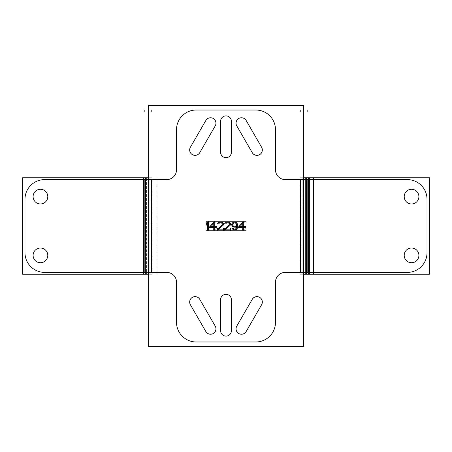 <?xml version="1.0" encoding="UTF-8"?>
<svg xmlns="http://www.w3.org/2000/svg" width="452" height="452" viewBox="0 0 452 452"><rect width="100%" height="100%" fill="white"/><g stroke="black" fill="none" stroke-linecap="round" stroke-linejoin="round"><path stroke-width="0.34" stroke-dasharray="2.26 1.69" d="M308.366 179.613L301.597 179.613L306.264 179.613L306.264 272.387L302.156 272.387L306.264 272.387L306.264 179.613L300.608 179.613L302.156 179.613L302.156 272.387L302.156 179.613L307.806 179.613L300.608 179.613L302.156 179.613L302.156 272.387L302.156 179.613L307.806 179.613L302.156 179.613L306.264 179.613L306.264 272.387L407.376 272.387A19.639 19.639 0 0 0 427.016 252.753A19.639 19.639 0 0 1 407.376 272.387A19.639 19.639 0 0 0 427.016 252.753A19.639 19.639 0 0 1 407.376 272.387L302.156 272.387L307.806 272.387L307.806 179.613L407.376 179.613A19.639 19.639 0 0 1 427.016 199.247L427.016 252.753L427.016 199.247A19.639 19.639 0 0 0 407.376 179.613A19.639 19.639 0 0 1 427.016 199.247L427.016 252.753L427.016 199.247A19.639 19.639 0 0 0 407.376 179.613L307.806 179.613L407.376 179.613L307.806 179.613L307.806 272.387L285.302 272.387A9.82 9.82 0 0 0 275.483 282.206A9.82 9.82 0 0 1 285.302 272.387A9.82 9.82 0 0 0 275.483 282.206A9.82 9.82 0 0 1 285.302 272.387L308.366 272.387M418.897 196.62A7.345 7.345 0 0 0 411.552 189.275A7.345 7.345 0 0 0 404.207 196.62A7.345 7.345 0 0 0 411.552 203.965A7.345 7.345 0 0 0 418.897 196.62A7.345 7.345 0 0 0 411.552 189.275A7.345 7.345 0 0 0 404.207 196.62A7.345 7.345 0 0 0 411.552 203.965A7.345 7.345 0 0 0 418.897 196.62A7.345 7.345 0 0 0 411.552 189.275A7.345 7.345 0 0 0 404.207 196.62A7.345 7.345 0 0 0 411.552 203.965A7.345 7.345 0 0 0 418.897 196.62A7.345 7.345 0 0 0 411.552 189.275A7.345 7.345 0 0 0 404.207 196.62A7.345 7.345 0 0 0 411.552 203.965A7.345 7.345 0 0 0 418.897 196.62M418.897 255.38A7.345 7.345 0 0 0 411.552 248.035A7.345 7.345 0 0 0 404.207 255.38A7.345 7.345 0 0 0 411.552 262.725A7.345 7.345 0 0 0 418.897 255.38A7.345 7.345 0 0 0 411.552 248.035A7.345 7.345 0 0 0 404.207 255.38A7.345 7.345 0 0 0 411.552 262.725A7.345 7.345 0 0 0 418.897 255.38A7.345 7.345 0 0 0 411.552 248.035A7.345 7.345 0 0 0 404.207 255.38A7.345 7.345 0 0 0 411.552 262.725A7.345 7.345 0 0 0 418.897 255.38A7.345 7.345 0 0 0 411.552 248.035A7.345 7.345 0 0 0 404.207 255.38A7.345 7.345 0 0 0 411.552 262.725A7.345 7.345 0 0 0 418.897 255.38M275.483 322.332A19.639 19.639 0 0 1 255.843 341.972A19.639 19.639 0 0 0 275.483 322.332L275.483 282.206L275.483 322.332A19.639 19.639 0 0 1 255.843 341.972A19.639 19.639 0 0 0 275.483 322.332M196.157 341.972L255.843 341.972L196.157 341.972A19.639 19.639 0 0 1 176.517 322.332L176.517 282.206A9.82 9.82 0 0 0 166.698 272.387A9.82 9.82 0 0 1 176.517 282.206A9.82 9.82 0 0 0 166.698 272.387A9.82 9.82 0 0 1 176.517 282.206L176.517 322.332A19.639 19.639 0 0 0 196.157 341.972A19.639 19.639 0 0 1 176.517 322.332L176.517 282.206L176.517 322.332A19.639 19.639 0 0 0 196.157 341.972L255.843 341.972L196.157 341.972M151.951 179.613L145.182 179.613L150.403 179.613L145.736 179.613L145.736 272.387L149.844 272.387L144.194 272.387L149.844 272.387L145.736 272.387L145.736 179.613L145.736 272.387L166.698 272.387L149.844 272.387L149.844 179.613L145.736 179.613L149.844 179.613L149.844 272.387L144.194 272.387L149.844 272.387L149.844 179.613L145.736 179.613L151.392 179.613L151.392 272.387L149.844 272.387L149.844 179.613L144.194 179.613L144.194 272.387L44.624 272.387A19.639 19.639 0 0 1 24.984 252.753L24.984 199.247L24.984 252.753A19.639 19.639 0 0 0 44.624 272.387A19.639 19.639 0 0 1 24.984 252.753A19.639 19.639 0 0 0 44.624 272.387L144.194 272.387L144.194 179.613L166.698 179.613A9.82 9.82 0 0 0 176.517 169.794L176.517 129.667A19.639 19.639 0 0 1 196.157 110.028A19.639 19.639 0 0 0 176.517 129.667A19.639 19.639 0 0 1 196.157 110.028A19.639 19.639 0 0 0 176.517 129.667L176.517 169.794A9.82 9.82 0 0 1 166.698 179.613A9.82 9.82 0 0 0 176.517 169.794A9.82 9.82 0 0 1 166.698 179.613L44.624 179.613A19.639 19.639 0 0 0 24.984 199.247A19.639 19.639 0 0 1 44.624 179.613A19.639 19.639 0 0 0 24.984 199.247A19.639 19.639 0 0 1 44.624 179.613L166.698 179.613L151.392 179.613L151.392 272.387L166.698 272.387L143.634 272.387M196.157 110.028L255.843 110.028A19.639 19.639 0 0 1 275.483 129.667L275.483 169.794A9.82 9.82 0 0 0 285.302 179.613A9.82 9.82 0 0 1 275.483 169.794A9.82 9.82 0 0 0 285.302 179.613A9.82 9.82 0 0 1 275.483 169.794L275.483 129.667A19.639 19.639 0 0 0 255.843 110.028A19.639 19.639 0 0 1 275.483 129.667L275.483 169.794L275.483 129.667A19.639 19.639 0 0 0 255.843 110.028L196.157 110.028M300.608 179.613L285.302 179.613L300.608 179.613L300.608 272.387L306.264 272.387L300.608 272.387L300.608 179.613L285.302 179.613L300.608 179.613M220.587 152.245A5.413 5.413 0 0 0 226 157.652A5.413 5.413 0 0 0 231.413 152.245L231.413 121.317A5.413 5.413 0 0 0 226 115.904A5.413 5.413 0 0 0 220.587 121.317L220.587 152.245L220.587 121.317A5.413 5.413 0 0 1 226 115.904A5.413 5.413 0 0 1 231.413 121.317L231.413 152.245A5.413 5.413 0 0 1 226 157.652A5.413 5.413 0 0 1 220.587 152.245L220.587 121.317A5.413 5.413 0 0 1 226 115.904A5.413 5.413 0 0 1 231.413 121.317L231.413 152.245A5.413 5.413 0 0 1 226 157.652A5.413 5.413 0 0 1 220.587 152.245L220.587 121.317A5.413 5.413 0 0 1 226 115.904A5.413 5.413 0 0 1 231.413 121.317L231.413 152.245A5.413 5.413 0 0 1 226 157.652A5.413 5.413 0 0 1 220.587 152.245M220.587 330.683L220.587 299.755A5.413 5.413 0 0 1 226 294.348A5.413 5.413 0 0 1 231.413 299.755L231.413 330.683A5.413 5.413 0 0 1 226 336.096A5.413 5.413 0 0 1 220.587 330.683L220.587 299.755A5.413 5.413 0 0 1 226 294.348A5.413 5.413 0 0 1 231.413 299.755L231.413 330.683A5.413 5.413 0 0 1 226 336.096A5.413 5.413 0 0 1 220.587 330.683A5.413 5.413 0 0 0 226 336.096A5.413 5.413 0 0 0 231.413 330.683L231.413 299.755A5.413 5.413 0 0 0 226 294.348A5.413 5.413 0 0 0 220.587 299.755L220.587 330.683L220.587 299.755A5.413 5.413 0 0 1 226 294.348A5.413 5.413 0 0 1 231.413 299.755L231.413 330.683A5.413 5.413 0 0 1 226 336.096A5.413 5.413 0 0 1 220.587 330.683M252.239 152.663L236.775 125.876A5.413 5.413 0 0 1 238.758 118.486A5.413 5.413 0 0 1 246.148 120.469L261.612 147.25A5.413 5.413 0 0 1 259.629 154.64A5.413 5.413 0 0 1 252.239 152.663L236.775 125.876A5.413 5.413 0 0 1 238.758 118.486A5.413 5.413 0 0 1 246.148 120.469L261.612 147.25A5.413 5.413 0 0 1 259.629 154.64A5.413 5.413 0 0 1 252.239 152.663A5.413 5.413 0 0 0 259.629 154.64A5.413 5.413 0 0 0 261.612 147.25L246.148 120.469A5.413 5.413 0 0 0 238.758 118.486A5.413 5.413 0 0 0 236.775 125.876L252.239 152.663L236.775 125.876A5.413 5.413 0 0 1 238.758 118.486A5.413 5.413 0 0 1 246.148 120.469L261.612 147.25A5.413 5.413 0 0 1 259.629 154.64A5.413 5.413 0 0 1 252.239 152.663M215.225 125.876A5.413 5.413 0 0 0 213.242 118.486A5.413 5.413 0 0 0 205.852 120.469L190.388 147.25A5.413 5.413 0 0 0 192.371 154.64A5.413 5.413 0 0 0 199.761 152.663L215.225 125.876L199.761 152.663A5.413 5.413 0 0 1 192.371 154.64A5.413 5.413 0 0 1 190.388 147.25L205.852 120.469A5.413 5.413 0 0 1 213.242 118.486A5.413 5.413 0 0 1 215.225 125.876L199.761 152.663A5.413 5.413 0 0 1 192.371 154.64A5.413 5.413 0 0 1 190.388 147.25L205.852 120.469A5.413 5.413 0 0 1 213.242 118.486A5.413 5.413 0 0 1 215.225 125.876L199.761 152.663A5.413 5.413 0 0 1 192.371 154.64A5.413 5.413 0 0 1 190.388 147.25L205.852 120.469A5.413 5.413 0 0 1 213.242 118.486A5.413 5.413 0 0 1 215.225 125.876M236.775 326.124A5.413 5.413 0 0 0 238.758 333.514A5.413 5.413 0 0 0 246.148 331.531L261.612 304.75A5.413 5.413 0 0 0 259.629 297.359A5.413 5.413 0 0 0 252.239 299.337L236.775 326.124L252.239 299.337A5.413 5.413 0 0 1 259.629 297.359A5.413 5.413 0 0 1 261.612 304.75L246.148 331.531A5.413 5.413 0 0 1 238.758 333.514A5.413 5.413 0 0 1 236.775 326.124L252.239 299.337A5.413 5.413 0 0 1 259.629 297.359A5.413 5.413 0 0 1 261.612 304.75L246.148 331.531A5.413 5.413 0 0 1 238.758 333.514A5.413 5.413 0 0 1 236.775 326.124L252.239 299.337A5.413 5.413 0 0 1 259.629 297.359A5.413 5.413 0 0 1 261.612 304.75L246.148 331.531A5.413 5.413 0 0 1 238.758 333.514A5.413 5.413 0 0 1 236.775 326.124M199.761 299.337L215.225 326.124A5.413 5.413 0 0 1 213.242 333.514A5.413 5.413 0 0 1 205.852 331.531L190.388 304.75A5.413 5.413 0 0 1 192.371 297.359A5.413 5.413 0 0 1 199.761 299.337L215.225 326.124A5.413 5.413 0 0 1 213.242 333.514A5.413 5.413 0 0 1 205.852 331.531L190.388 304.75A5.413 5.413 0 0 1 192.371 297.359A5.413 5.413 0 0 1 199.761 299.337A5.413 5.413 0 0 0 192.371 297.359A5.413 5.413 0 0 0 190.388 304.75L205.852 331.531A5.413 5.413 0 0 0 213.242 333.514A5.413 5.413 0 0 0 215.225 326.124L199.761 299.337L215.225 326.124A5.413 5.413 0 0 1 213.242 333.514A5.413 5.413 0 0 1 205.852 331.531L190.388 304.75A5.413 5.413 0 0 1 192.371 297.359A5.413 5.413 0 0 1 199.761 299.337M208.604 229.865L208.604 222.135L207.637 222.135L206.671 223.288L206.671 224.604L207.637 223.452L207.637 229.865L208.604 229.865L208.604 222.135L207.637 222.135L206.671 223.288L206.671 224.604L207.637 223.452L207.637 229.865L208.604 229.865L208.604 222.135L207.637 222.135L206.671 223.288L206.671 224.604L207.637 223.452L207.637 229.865L208.604 229.865L208.604 222.135L207.637 222.135L206.671 223.288L206.671 224.604L207.637 223.452L207.637 229.865L208.604 229.865M213.756 222.135L209.892 226.576L209.892 227.565L213.756 227.565L213.756 229.865L214.723 229.865L214.723 227.565L216.338 227.565L216.338 226.576L214.723 226.576L214.723 222.135L213.756 222.135L209.892 226.576L209.892 227.565L213.756 227.565L213.756 229.865L214.723 229.865L214.723 227.565L216.338 227.565L216.338 226.576L214.723 226.576L214.723 222.135L213.756 222.135L209.892 226.576L209.892 227.565L213.756 227.565L213.756 229.865L214.723 229.865L214.723 227.565L216.338 227.565L216.338 226.576L214.723 226.576L214.723 222.135L213.756 222.135L209.892 226.576L209.892 227.565L213.756 227.565L213.756 229.865L214.723 229.865L214.723 227.565L216.338 227.565L216.338 226.576L214.723 226.576L214.723 222.135L213.756 222.135M220.186 222.955L221.649 223.118L222.457 224.277L217.627 229.045L217.627 229.865L223.424 229.865L223.424 229.045L218.915 229.045L223.26 224.932L223.26 223.288L222.616 222.627L221.005 222.135L219.237 222.299L217.949 223.288L217.785 223.943L218.593 223.943L219.395 223.118L221.649 223.118L222.457 224.271L217.627 229.045L217.627 229.865L223.424 229.865L223.424 229.045L218.915 229.045L223.26 224.932L223.26 223.288L222.616 222.627L221.005 222.135L219.237 222.299L217.949 223.288L217.785 223.943L218.593 223.943L219.395 223.118L221.649 223.118L222.457 224.271L217.627 229.045L217.627 229.865L223.424 229.865L223.424 229.045L218.915 229.045L222.938 225.424L223.424 224.271L223.26 223.288L222.616 222.627L221.005 222.135L218.576 222.633M224.712 229.045L224.712 229.865L230.509 229.865L230.509 229.045L226 229.045L230.35 224.932L230.35 223.288L229.706 222.627L227.452 222.135L226.322 222.299L225.034 223.288L224.87 223.943L225.678 223.943L226.486 223.118L228.74 223.118L229.543 224.271L224.712 229.045L224.712 229.865L230.509 229.865L230.509 229.045L226 229.045L230.35 224.932L230.35 223.288L229.706 222.627L228.096 222.135L226.322 222.299L225.034 223.288L224.87 223.943L225.678 223.943L226.486 223.118L228.74 223.118L229.543 224.271L224.712 229.045L224.712 229.865L230.509 229.865L230.509 229.045L226 229.045L230.35 224.932L230.35 223.288L229.706 222.627L228.096 222.135L226.322 222.299L225.034 223.288L224.87 223.943L225.678 223.943L226.492 223.113L228.74 223.118L229.543 224.277L224.712 229.045L224.712 229.865L230.509 229.865L230.509 229.045L226 229.045L230.35 224.932L230.35 223.288L229.706 222.627L228.096 222.135L226.322 222.299L225.034 223.288L224.87 223.943L225.678 223.943L226.486 223.118L228.74 223.118L229.543 224.271L224.712 229.045M236.159 228.542L234.215 229.045L232.927 228.057L232.119 228.057L233.571 229.701L235.017 229.865L236.633 229.209L237.599 226.576L237.114 223.452L236.633 222.791L235.017 222.135L232.605 222.791L231.797 224.271L232.605 226.412L235.017 227.068L236.791 226.249L236.469 228.057L235.661 228.881L234.215 229.045L232.927 228.057L232.119 228.057L233.571 229.701L235.825 229.701L237.114 228.548L237.599 226.576L237.436 224.271L236.633 222.791L235.017 222.135L233.407 222.299L232.119 223.452L231.797 224.932L232.605 226.412L233.407 226.904L235.017 227.068L236.791 226.249L236.469 228.057L235.661 228.881L234.215 229.045L232.927 228.057L232.119 228.057L232.763 229.209L235.034 229.865M242.752 222.135L238.888 226.576L238.888 227.565L242.752 227.565L242.752 229.865L243.718 229.865L243.718 227.565L245.329 227.565L245.329 226.576L243.718 226.576L243.718 222.135L242.752 222.135L238.888 226.576L238.888 227.565L242.752 227.565L242.752 229.865L243.718 229.865L243.718 227.565L245.329 227.565L245.329 226.576L243.718 226.576L243.718 222.135L242.752 222.135L238.888 226.576L238.888 227.565L242.752 227.565L242.752 229.865L243.718 229.865L243.718 227.565L245.329 227.565L245.329 226.576L243.718 226.576L243.718 222.135L242.752 222.135L238.888 226.576L238.888 227.565L242.752 227.565L242.752 229.865L243.718 229.865L243.718 227.565L245.329 227.565L245.329 226.576L243.718 226.576L243.718 222.135L242.752 222.135M47.793 196.62A7.345 7.345 0 0 0 40.448 189.275A7.345 7.345 0 0 0 33.103 196.62A7.345 7.345 0 0 0 40.448 203.965A7.345 7.345 0 0 0 47.793 196.62A7.345 7.345 0 0 0 40.448 189.275A7.345 7.345 0 0 0 33.103 196.62A7.345 7.345 0 0 0 40.448 203.965A7.345 7.345 0 0 0 47.793 196.62A7.345 7.345 0 0 0 40.448 189.275A7.345 7.345 0 0 0 33.103 196.62A7.345 7.345 0 0 0 40.448 203.965A7.345 7.345 0 0 0 47.793 196.62A7.345 7.345 0 0 0 40.448 189.275A7.345 7.345 0 0 0 33.103 196.62A7.345 7.345 0 0 0 40.448 203.965A7.345 7.345 0 0 0 47.793 196.62M47.793 255.38A7.345 7.345 0 0 0 40.448 248.035A7.345 7.345 0 0 0 33.103 255.38A7.345 7.345 0 0 0 40.448 262.725A7.345 7.345 0 0 0 47.793 255.38A7.345 7.345 0 0 0 40.448 248.035A7.345 7.345 0 0 0 33.103 255.38A7.345 7.345 0 0 0 40.448 262.725A7.345 7.345 0 0 0 47.793 255.38A7.345 7.345 0 0 0 40.448 248.035A7.345 7.345 0 0 0 33.103 255.38A7.345 7.345 0 0 0 40.448 262.725A7.345 7.345 0 0 0 47.793 255.38A7.345 7.345 0 0 0 40.448 248.035A7.345 7.345 0 0 0 33.103 255.38A7.345 7.345 0 0 0 40.448 262.725A7.345 7.345 0 0 0 47.793 255.38M213.756 223.452L213.756 226.576L211.022 226.576L213.756 223.452L213.756 226.576L211.022 226.576L213.756 223.452L213.756 226.576L211.022 226.576L213.756 223.452L213.756 226.576L211.022 226.576L213.756 223.452M236.464 223.932L236.469 225.26L235.181 226.249L233.085 225.751L232.605 224.768L232.763 223.943L234.051 222.955L236.147 223.452L236.633 224.435L236.469 225.26L235.181 226.249L233.085 225.751L232.605 224.768L232.763 223.943L234.051 222.955L236.147 223.452L236.633 224.435L236.469 225.26L235.17 226.249L233.079 225.746L232.605 224.768L232.769 223.932M242.752 223.452L242.752 226.576L240.012 226.576L242.752 223.452L242.752 226.576L240.012 226.576L242.752 223.452L242.752 226.576L240.012 226.576L242.752 223.452L242.752 226.576L240.012 226.576L242.752 223.452M308.354 177.755L305.422 177.755L305.422 274.245L429.4 274.245L429.4 177.755L305.422 177.755L305.422 274.245L308.354 274.245M406.76 272.381A19.639 19.639 0 0 0 427.004 252.131M409.371 272.387L306.36 272.387M302.156 177.755L308.366 177.755L308.366 274.245L302.156 274.245L302.179 177.755L302.156 274.245L302.055 177.755L302.156 274.245L300.06 274.245L300.06 177.755L302.156 177.755L302.156 274.245M409.371 179.613L306.36 179.613M427.004 199.869A19.639 19.639 0 0 0 406.76 179.619M427.016 198.179L427.016 253.821M306.36 177.755L306.36 274.245M306.818 179.613L300.049 179.613M303.591 177.755L300.049 177.755L300.049 274.245L303.591 274.245M306.818 272.387L300.049 272.387M301.168 272.387L284.743 272.387M275.494 282.766A9.82 9.82 0 0 1 285.856 272.403M148.409 105.389L148.409 346.611L303.591 346.611L303.591 105.389L148.409 105.389M275.483 323.135L275.483 281.404M255.227 341.961A19.639 19.639 0 0 0 275.471 321.717M194.965 341.972L257.035 341.972M176.529 321.717A19.639 19.639 0 0 0 196.773 341.961M176.517 323.135L176.517 281.404M166.144 272.403A9.82 9.82 0 0 1 176.506 282.766M150.832 272.387L167.257 272.387M151.951 272.387L145.182 272.387M149.844 177.755L149.844 274.245L151.94 274.245L151.94 177.755L149.844 177.755L149.844 274.245L143.634 274.245L143.634 177.755L149.844 177.755L149.844 274.245M150.832 179.613L167.257 179.613M176.506 169.234A9.82 9.82 0 0 1 166.144 179.597M176.517 128.865L176.517 170.596M196.773 110.039A19.639 19.639 0 0 0 176.529 130.283M194.965 110.028L257.035 110.028M275.471 130.283A19.639 19.639 0 0 0 255.227 110.039M275.483 128.865L275.483 170.596M285.856 179.597A9.82 9.82 0 0 1 275.494 169.234M301.168 179.613L284.743 179.613M145.64 177.755L145.64 274.245M148.409 177.755L151.951 177.755L151.951 274.245L148.409 274.245M145.182 179.613L143.634 179.613M145.64 272.387L42.629 272.387M24.996 252.131A19.639 19.639 0 0 0 45.24 272.381M143.646 177.755L22.6 177.755L22.6 274.245L146.578 274.245L146.578 177.755L146.578 274.245L143.646 274.245M45.24 179.619A19.639 19.639 0 0 0 24.996 199.869M145.64 179.613L42.629 179.613M24.984 198.179L24.984 253.821M47.771 254.821A7.345 7.345 0 0 1 40.448 262.725A7.345 7.345 0 0 1 33.126 254.821M33.126 255.934A7.345 7.345 0 0 1 40.448 248.035A7.345 7.345 0 0 1 47.771 255.934M47.771 196.066A7.345 7.345 0 0 1 40.448 203.965A7.345 7.345 0 0 1 33.126 196.066M33.126 197.179A7.345 7.345 0 0 1 40.448 189.275A7.345 7.345 0 0 1 47.771 197.179M220.616 300.314A5.413 5.413 0 0 1 226 294.348A5.413 5.413 0 0 1 231.384 300.314M220.587 331.299L220.587 299.139M231.384 330.124A5.413 5.413 0 0 1 226 336.096A5.413 5.413 0 0 1 220.616 330.124M231.413 299.139L231.413 331.299M220.587 152.861L220.587 120.701M231.384 151.686A5.413 5.413 0 0 1 226 157.652A5.413 5.413 0 0 1 220.616 151.686M231.413 120.701L231.413 152.861M220.616 121.876A5.413 5.413 0 0 1 226 115.904A5.413 5.413 0 0 1 231.384 121.876M214.92 325.655A5.413 5.413 0 0 1 213.242 333.514A5.413 5.413 0 0 1 205.598 331.039M199.451 298.806L215.536 326.655M190.693 305.219A5.413 5.413 0 0 1 192.371 297.359A5.413 5.413 0 0 1 200.016 299.834M206.157 332.067L190.077 304.213M236.464 326.655L252.549 298.806M246.402 331.039A5.413 5.413 0 0 1 238.758 333.514A5.413 5.413 0 0 1 237.08 325.655M261.923 304.213L245.843 332.067M251.984 299.834A5.413 5.413 0 0 1 259.629 297.359A5.413 5.413 0 0 1 261.307 305.219M215.536 125.345L199.451 153.194M205.598 120.961A5.413 5.413 0 0 1 213.242 118.486A5.413 5.413 0 0 1 214.92 126.345M190.077 147.787L206.157 119.933M200.016 152.166A5.413 5.413 0 0 1 192.371 154.64A5.413 5.413 0 0 1 190.693 146.781M237.08 126.345A5.413 5.413 0 0 1 238.758 118.486A5.413 5.413 0 0 1 246.402 120.961M252.549 153.194L236.464 125.345M261.307 146.781A5.413 5.413 0 0 1 259.629 154.64A5.413 5.413 0 0 1 251.984 152.166M245.843 119.933L261.923 147.787M208.604 230.424L208.604 221.576M207.078 229.865L209.163 229.865M207.637 222.892L207.637 230.424M206.315 225.028L207.999 223.022M206.671 222.729L206.671 225.158M207.999 221.706L206.315 223.712M209.163 222.135L207.078 222.135M205.897 230.424L205.897 221.576L246.103 221.576L246.103 230.424L246.103 221.576L205.897 221.576L246.103 221.576L246.103 230.424L246.103 221.576L205.897 221.576L246.103 221.576L246.103 230.424L246.103 221.576L205.897 221.576L205.897 230.424L246.103 230.424L205.897 230.424L205.897 221.576L205.897 230.424L246.103 230.424L205.897 230.424L205.897 221.576L205.897 230.424L246.103 230.424L205.897 230.424M214.124 221.712L209.525 226.994M215.282 222.135L213.203 222.135M214.723 227.136L214.723 221.576M216.892 226.576L214.169 226.576M216.338 228.119L216.338 226.017M214.169 227.565L216.892 227.565M214.723 230.424L214.723 227.006M213.203 229.865L215.282 229.865M213.756 227.006L213.756 230.424M209.338 227.565L214.316 227.565M209.892 226.017L209.892 228.119M210.655 226.994L214.124 223.034M214.316 226.576L210.462 226.576M213.756 222.892L213.756 227.136M217.627 228.486L217.627 230.424M222.548 224.554L217.214 229.418M222.463 224.26L222.13 224.943M222.13 223.441L222.463 223.955M221.022 222.135L218.593 222.627L217.785 223.943L218.593 223.943L219.395 223.118L220.203 222.955L222.147 223.457M220.299 222.847L222.198 223.231M218.853 223.231L220.745 222.847M219.237 222.299L217.949 223.288L217.785 223.943L218.593 223.943L219.406 223.113M218.582 223.955L218.921 223.441M217.226 223.943L219.147 223.943M217.949 223.271L217.785 223.955M218.983 222.231L217.559 223.683M220.915 222.056L218.683 222.378M222.525 222.39L220.457 222.039M222.633 222.633L220.361 222.135M223.65 223.683L222.226 222.231M223.424 223.955L223.26 223.271M223.26 224.943L223.424 224.26M222.932 225.435L223.424 224.271L223.26 223.288L221.972 222.299M218.497 229.418L223.356 225.051M223.983 229.045L218.356 229.045M223.424 230.424L223.424 228.486M217.067 229.865L223.983 229.865M224.712 228.486L224.712 230.424M229.633 224.554L224.299 229.418M229.548 224.26L229.215 224.943M229.215 223.441L229.548 223.955M227.384 222.847L229.283 223.231M227.277 222.955L227.944 222.955M225.938 223.231L227.836 222.847M225.672 223.955L226.006 223.441M224.316 223.943L226.237 223.943M225.039 223.271L224.87 223.955M226.068 222.231L224.644 223.683M226.333 222.294L225.667 222.633M228 222.056L225.768 222.378M228.107 222.135L227.435 222.135M229.61 222.39L227.542 222.039M229.718 222.633L229.045 222.294M230.74 223.683L229.317 222.231M230.514 223.955L230.345 223.271M230.345 224.943L230.514 224.26M230.023 225.435L230.356 224.921M225.588 229.418L230.441 225.051M231.068 229.045L225.441 229.045M230.509 230.424L230.509 228.486M224.152 229.865L231.068 229.865M232.119 228.045L232.283 228.559M233.486 228.057L231.565 228.057M233.255 228.559L232.921 228.045M233.729 228.881L232.927 228.057L232.119 228.057L232.763 229.209L235.017 229.865L236.633 229.209L237.114 228.548L237.599 225.424L236.633 222.791L234.215 222.135L232.605 222.791L232.119 223.452L231.797 224.932L232.605 226.412L233.407 226.904L235.017 227.068L236.791 226.249L236.469 228.057L235.661 228.881L234.215 229.045L233.238 228.542M234.226 229.045L233.724 228.876M235.741 229.045L233.656 229.045M236.475 228.045L236.142 228.559M234.373 229.865L235.825 229.701L237.114 228.548L237.599 226.576L237.436 224.271L236.633 222.791L235.825 222.299L234.215 222.135L232.605 222.791L231.797 224.271L232.119 225.751L232.605 226.412L234.215 227.068L235.825 226.904L236.791 226.249L236.464 228.068M236.882 226.028L236.543 228.113M236.791 226.243L236.791 226.582M235.362 227.22L237.255 225.932M234.475 227.181L236.373 226.791M233.656 227.068L235.577 227.068M232.865 226.791L234.763 227.181M232.13 226.119L233.882 227.198M231.791 225.305L232.933 226.859M231.593 224.412L232.322 226.271M231.797 224.26L231.797 224.943M232.322 222.932L231.593 224.791M232.933 222.344L231.791 223.898M233.882 222.005L232.13 223.085M234.763 222.022L232.865 222.412M235.577 222.135L233.656 222.135M236.373 222.412L234.475 222.022M237.108 223.085L235.351 222.005M237.441 223.898L236.3 222.344M237.639 224.791L236.91 222.932M237.673 225.977L237.356 223.723M237.599 227.136L237.599 224.864M237.356 228.277L237.673 226.023M236.91 229.068L237.639 227.209M236.3 229.656L237.441 228.102M235.351 229.995L237.108 228.915M234.475 229.978L236.373 229.588M233.023 229.588L234.921 229.978M232.288 228.915L234.046 229.995M231.949 228.102L233.096 229.656M232.769 225.271L232.763 223.943L234.063 222.955L236.147 223.452L236.633 224.435L236.464 225.271M236.633 224.429L236.633 224.774M236.142 223.441L236.475 223.955M232.605 224.435L233.085 223.452L234.051 222.955L236.159 223.457M233.498 222.955L235.741 222.955M232.757 223.955L233.091 223.441M232.605 224.774L232.605 224.429M233.091 225.763L232.757 225.249M235.741 226.249L233.498 226.249M236.159 225.746L234.051 226.249L233.085 225.751L232.605 224.768M236.475 225.249L236.142 225.763M243.119 221.712L238.52 226.994M244.278 222.135L242.193 222.135M243.718 227.136L243.718 221.576M245.888 226.576L243.159 226.576M245.329 228.119L245.329 226.017M243.159 227.565L245.888 227.565M243.718 230.424L243.718 227.006M242.193 229.865L244.278 229.865M242.752 227.006L242.752 230.424M238.328 227.565L243.306 227.565M238.888 226.017L238.888 228.119M239.645 226.994L243.119 223.034M243.306 226.576L239.458 226.576M242.752 222.892L242.752 227.136M418.874 254.821A7.345 7.345 0 0 1 411.552 262.725A7.345 7.345 0 0 1 404.229 254.821M404.229 255.934A7.345 7.345 0 0 1 411.552 248.035A7.345 7.345 0 0 1 418.874 255.934M418.874 196.066A7.345 7.345 0 0 1 411.552 203.965A7.345 7.345 0 0 1 404.229 196.066M404.229 197.179A7.345 7.345 0 0 1 411.552 189.275A7.345 7.345 0 0 1 418.874 197.179M306.264 179.613L306.264 272.387M221.649 223.118L222.457 223.943L222.135 224.932L217.627 229.045L217.627 229.865L223.424 229.865L223.424 229.045L218.915 229.045L223.26 224.932M145.736 179.613L145.736 272.387M222.457 223.943L222.457 224.271M218.915 223.452L220.847 222.955M223.424 224.271L223.424 223.943M229.543 223.943L229.543 224.271M228.74 223.118L229.22 223.452M226 223.452L226.486 223.118M230.509 224.271L230.509 223.943M236.633 227.565L236.147 228.548L235.181 229.045M236.633 224.768L236.147 225.751L235.181 226.249M235.181 222.955L236.147 223.452L236.633 224.435M233.085 223.452L234.051 222.955M234.051 226.249L233.085 225.751M300.608 110.028L300.608 111.576L300.608 110.028M151.392 110.028L151.392 111.576L151.392 110.028M152.94 177.755L152.94 274.245M157.047 177.755L157.047 274.245M306.264 177.755L306.264 274.245L306.264 177.755M145.736 177.755L145.736 274.245L145.736 177.755"/><path stroke-width="0.68" d="M406.76 272.381A19.639 19.639 0 0 0 427.004 252.131M305.818 272.387L409.371 272.387M308.366 272.387L306.264 272.387M308.366 179.613L306.264 179.613M305.818 179.613L409.371 179.613M427.004 199.869A19.639 19.639 0 0 0 406.76 179.619M427.016 198.179L427.016 253.821M308.354 177.755L429.4 177.755L429.4 274.245L306.36 274.245L306.36 177.755L308.354 177.755L308.354 274.245M303.591 177.755L306.36 177.755M306.264 177.755L306.36 274.245M306.818 179.613L300.049 179.613M303.591 274.245L306.264 274.245M306.818 272.387L300.049 272.387M301.168 272.387L284.743 272.387M275.494 282.766A9.82 9.82 0 0 1 285.856 272.403M275.483 323.135L275.483 281.404M255.227 341.961A19.639 19.639 0 0 0 275.471 321.717M194.965 341.972L257.035 341.972M176.529 321.717A19.639 19.639 0 0 0 196.773 341.961M176.517 323.135L176.517 281.404M166.144 272.403A9.82 9.82 0 0 1 176.506 282.766M150.832 272.387L167.257 272.387M151.951 272.387L145.182 272.387M151.951 179.613L145.182 179.613M150.832 179.613L167.257 179.613M176.506 169.234A9.82 9.82 0 0 1 166.144 179.597M176.517 128.865L176.517 170.596M196.773 110.039A19.639 19.639 0 0 0 176.529 130.283M194.965 110.028L257.035 110.028M275.471 130.283A19.639 19.639 0 0 0 255.227 110.039M275.483 128.865L275.483 170.596M285.856 179.597A9.82 9.82 0 0 1 275.494 169.234M301.168 179.613L284.743 179.613M148.409 105.389L148.409 346.611L303.591 346.611L303.591 105.389L303.591 346.611L148.409 346.611L303.591 346.611L303.591 105.389L303.591 346.611L148.409 346.611L148.409 105.389L303.591 105.389L148.409 105.389L148.409 346.611L148.409 105.389L303.591 105.389L148.409 105.389M145.736 177.755L145.736 274.245L145.64 177.755L148.409 177.755M145.736 274.245L148.409 274.245M143.634 179.613L145.736 179.613M145.64 177.755L143.646 177.755L143.646 274.245L145.64 274.245M143.634 272.387L145.736 272.387M42.629 272.387L146.182 272.387M24.996 252.131A19.639 19.639 0 0 0 45.24 272.381M45.24 179.619A19.639 19.639 0 0 0 24.996 199.869M42.629 179.613L146.182 179.613M143.646 177.755L22.6 177.755L22.6 274.245L143.646 274.245M24.984 198.179L24.984 253.821M47.771 254.821A7.345 7.345 0 0 1 40.448 262.725A7.345 7.345 0 0 1 33.126 254.821M33.126 255.934A7.345 7.345 0 0 1 40.448 248.035A7.345 7.345 0 0 1 47.771 255.934M47.771 196.066A7.345 7.345 0 0 1 40.448 203.965A7.345 7.345 0 0 1 33.126 196.066M33.126 197.179A7.345 7.345 0 0 1 40.448 189.275A7.345 7.345 0 0 1 47.771 197.179M220.616 300.314A5.413 5.413 0 0 1 226 294.348A5.413 5.413 0 0 1 231.384 300.314M220.587 331.299L220.587 299.139M231.384 330.124A5.413 5.413 0 0 1 226 336.096A5.413 5.413 0 0 1 220.616 330.124M231.413 299.139L231.413 331.299M220.587 152.861L220.587 120.701M231.384 151.686A5.413 5.413 0 0 1 226 157.652A5.413 5.413 0 0 1 220.616 151.686M231.413 120.701L231.413 152.861M220.616 121.876A5.413 5.413 0 0 1 226 115.904A5.413 5.413 0 0 1 231.384 121.876M214.92 325.655A5.413 5.413 0 0 1 213.242 333.514A5.413 5.413 0 0 1 205.598 331.039M199.451 298.806L215.536 326.655M190.693 305.219A5.413 5.413 0 0 1 192.371 297.359A5.413 5.413 0 0 1 200.016 299.834M206.157 332.067L190.077 304.213M236.464 326.655L252.549 298.806M246.402 331.039A5.413 5.413 0 0 1 238.758 333.514A5.413 5.413 0 0 1 237.08 325.655M261.923 304.213L245.843 332.067M251.984 299.834A5.413 5.413 0 0 1 259.629 297.359A5.413 5.413 0 0 1 261.307 305.219M215.536 125.345L199.451 153.194M205.598 120.961A5.413 5.413 0 0 1 213.242 118.486A5.413 5.413 0 0 1 214.92 126.345M190.077 147.787L206.157 119.933M200.016 152.166A5.413 5.413 0 0 1 192.371 154.64A5.413 5.413 0 0 1 190.693 146.781M237.08 126.345A5.413 5.413 0 0 1 238.758 118.486A5.413 5.413 0 0 1 246.402 120.961M252.549 153.194L236.464 125.345M261.307 146.781A5.413 5.413 0 0 1 259.629 154.64A5.413 5.413 0 0 1 251.984 152.166M245.843 119.933L261.923 147.787M208.604 230.424L208.604 221.576M207.078 229.865L209.163 229.865M207.637 222.892L207.637 230.424M206.315 225.028L207.999 223.022M206.671 222.729L206.671 225.158M207.999 221.706L206.315 223.712M209.163 222.135L207.078 222.135M214.124 221.712L209.525 226.994M215.282 222.135L213.203 222.135M214.723 227.136L214.723 221.576M216.892 226.576L214.169 226.576M216.338 228.119L216.338 226.017M214.169 227.565L216.892 227.565M214.723 230.424L214.723 227.006M213.203 229.865L215.282 229.865M213.756 227.006L213.756 230.424M209.338 227.565L214.316 227.565M209.892 226.017L209.892 228.119M210.655 226.994L214.124 223.034M214.316 226.576L210.462 226.576M213.756 222.892L213.756 227.136M217.627 228.486L217.627 230.424M222.548 224.554L217.214 229.418M222.463 224.26L222.13 224.943M222.457 223.938L222.457 224.277M222.13 223.441L222.463 223.955M221.644 223.113L222.147 223.457M220.299 222.847L222.198 223.231M220.186 222.955L220.858 222.955M218.853 223.231L220.745 222.847M218.904 223.457L219.406 223.113M218.582 223.955L218.921 223.441M217.226 223.943L219.147 223.943M217.949 223.271L217.785 223.955M218.983 222.231L217.559 223.683M219.248 222.294L218.576 222.633M220.915 222.056L218.683 222.378M221.022 222.135L220.35 222.135M222.525 222.39L220.457 222.039M222.633 222.633L221.96 222.294M223.65 223.683L222.226 222.231M223.424 223.955L223.26 223.271M223.424 224.277L223.424 223.938M223.26 224.943L223.424 224.26M222.932 225.435L223.271 224.921M218.497 229.418L223.356 225.051M223.983 229.045L218.356 229.045M223.424 230.424L223.424 228.486M217.067 229.865L223.983 229.865M224.712 228.486L224.712 230.424M229.633 224.554L224.299 229.418M229.548 224.26L229.215 224.943M229.543 223.938L229.543 224.277M229.215 223.441L229.548 223.955M228.729 223.113L229.232 223.457M227.384 222.847L229.283 223.231M227.277 222.955L227.944 222.955M225.938 223.231L227.836 222.847M225.989 223.457L226.492 223.113M225.672 223.955L226.006 223.441M224.316 223.943L226.237 223.943M225.039 223.271L224.87 223.955M226.068 222.231L224.644 223.683M226.333 222.294L225.667 222.633M228 222.056L225.768 222.378M228.107 222.135L227.435 222.135M229.61 222.39L227.542 222.039M229.718 222.633L229.045 222.294M230.74 223.683L229.317 222.231M230.514 223.955L230.345 223.271M230.509 224.277L230.509 223.938M230.345 224.943L230.514 224.26M230.023 225.435L230.356 224.921M225.588 229.418L230.441 225.051M231.068 229.045L225.441 229.045M230.509 230.424L230.509 228.486M224.152 229.865L231.068 229.865M232.119 228.045L232.283 228.559M233.486 228.057L231.565 228.057M233.255 228.559L232.921 228.045M233.74 228.887L233.238 228.542M234.226 229.045L233.724 228.876M235.741 229.045L233.656 229.045M236.159 228.542L235.17 229.045M236.475 228.045L236.142 228.559M236.633 227.554L236.464 228.068M236.882 226.028L236.543 228.113M236.791 226.243L236.791 226.582M235.362 227.22L237.255 225.932M234.475 227.181L236.373 226.791M233.656 227.068L235.577 227.068M232.865 226.791L234.763 227.181M232.13 226.119L233.882 227.198M231.791 225.305L232.933 226.859M231.593 224.412L232.322 226.271M231.797 224.26L231.797 224.943M232.322 222.932L231.593 224.791M232.933 222.344L231.791 223.898M233.882 222.005L232.13 223.085M234.763 222.022L232.865 222.412M235.577 222.135L233.656 222.135M236.373 222.412L234.475 222.022M237.108 223.085L235.351 222.005M237.441 223.898L236.3 222.344M237.639 224.791L236.91 222.932M237.673 225.977L237.356 223.723M237.599 227.136L237.599 224.864M237.356 228.277L237.673 226.023M236.91 229.068L237.639 227.209M236.3 229.656L237.441 228.102M235.351 229.995L237.108 228.915M234.475 229.978L236.373 229.588M234.362 229.865L235.034 229.865M233.023 229.588L234.921 229.978M232.288 228.915L234.046 229.995M231.949 228.102L233.096 229.656M236.633 224.757L236.464 225.271M236.633 224.429L236.633 224.774M236.464 223.932L236.633 224.446M236.142 223.441L236.475 223.955M235.17 222.955L236.159 223.457M233.498 222.955L235.741 222.955M233.079 223.457L234.063 222.955M232.757 223.955L233.091 223.441M232.599 224.446L232.769 223.932M232.605 224.774L232.605 224.429M232.769 225.271L232.599 224.757M233.091 225.763L232.757 225.249M234.063 226.249L233.079 225.746M235.741 226.249L233.498 226.249M236.159 225.746L235.17 226.249M236.475 225.249L236.142 225.763M243.119 221.712L238.52 226.994M244.278 222.135L242.193 222.135M243.718 227.136L243.718 221.576M245.888 226.576L243.159 226.576M245.329 228.119L245.329 226.017M243.159 227.565L245.888 227.565M243.718 230.424L243.718 227.006M242.193 229.865L244.278 229.865M242.752 227.006L242.752 230.424M238.328 227.565L243.306 227.565M238.888 226.017L238.888 228.119M239.645 226.994L243.119 223.034M243.306 226.576L239.458 226.576M242.752 222.892L242.752 227.136M418.874 254.821A7.345 7.345 0 0 1 411.552 262.725A7.345 7.345 0 0 1 404.229 254.821M404.229 255.934A7.345 7.345 0 0 1 411.552 248.035A7.345 7.345 0 0 1 418.874 255.934M418.874 196.066A7.345 7.345 0 0 1 411.552 203.965A7.345 7.345 0 0 1 404.229 196.066M404.229 197.179A7.345 7.345 0 0 1 411.552 189.275A7.345 7.345 0 0 1 418.874 197.179M307.806 179.613L307.806 272.387L307.806 179.613M300.608 179.613L300.608 272.387L300.608 179.613M151.392 179.613L151.392 272.387L151.392 179.613M144.194 179.613L144.194 272.387L144.194 179.613M307.806 110.028L307.806 111.576L307.806 110.028M313.462 177.755L313.462 274.245M309.354 177.755L309.354 274.245M144.194 110.028L144.194 111.576L144.194 110.028"/></g></svg>

